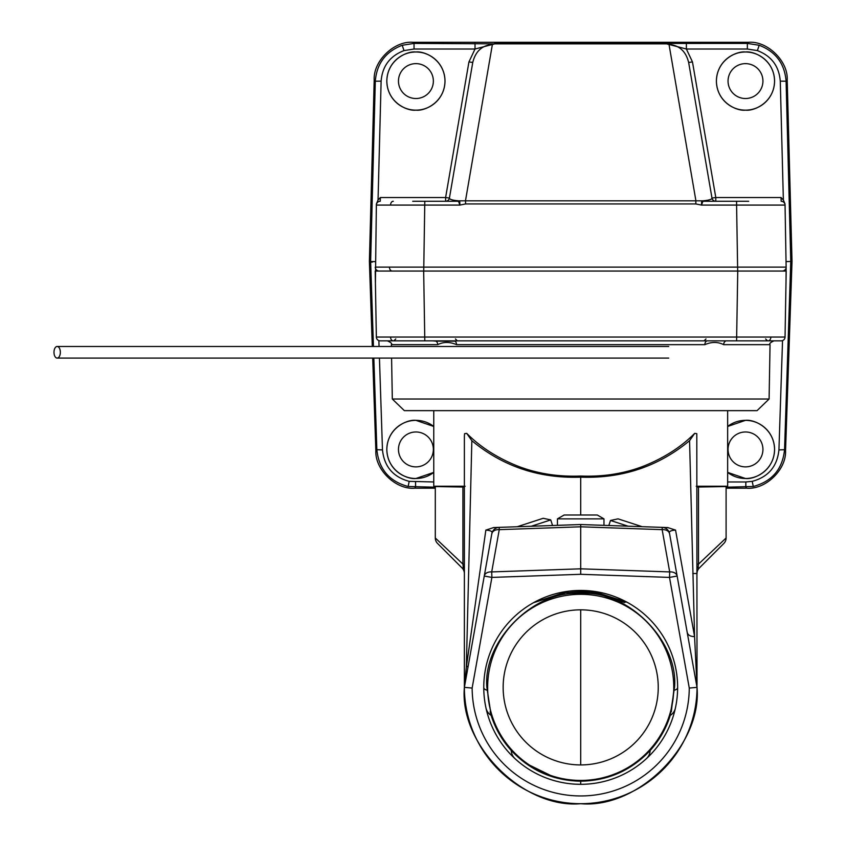 <?xml version="1.0" encoding="UTF-8"?>
<svg xmlns="http://www.w3.org/2000/svg" width="846" height="846" viewBox="0 0 846 846"><rect width="100%" height="100%" fill="white"/><g stroke="black" fill="none" stroke-linecap="round" stroke-linejoin="round"><path stroke-width="1.27" d="M628.832 603.24L626.114 601.739L624.581 602.521L595.087 592.93L594.304 591.407L592.2 591.132M628.06 526.18L610.474 520.47L618.056 518.862L642.114 526.677M570.183 591.016L566.598 591.481L566.143 592.369L533.435 602.754M517.16 526.751L543.164 518.302L550.746 519.909L531.214 526.254M726.048 486.249A0.772 0.772 0 0 1 726.101 486.545L698.5 487.021L726.101 486.545L726.101 537.993A7.751 7.751 0 0 1 723.827 543.47L699.293 568.015L697.019 568.015M435.362 486.249A0.772 0.772 0 0 0 435.299 486.545L451.098 486.82M464.38 487.053L435.299 486.545L435.299 537.993L462.91 564.123L462.91 487.021A0.772 0.624 -89 0 1 463.481 486.249M580.705 780.435L580.705 781.207C553.252 780.689 530.104 770.452 511.259 750.487A93.832 93.832 0 0 1 491.166 715.43L486.873 687.375C482.675 640.951 534.281 589.355 580.705 593.543L580.705 594.326L580.705 593.543C627.129 589.355 678.725 640.951 674.537 687.375L670.244 715.43A93.832 93.832 0 0 1 650.14 750.487C631.296 770.452 608.147 780.689 580.705 781.207L580.705 784.316L575.629 784.179M533.858 602.511L568.396 591.227M592.686 591.185L627.256 602.352M568.935 591.164L594.304 591.407M677.635 687.375A96.93 96.93 0 0 0 580.705 590.445A96.93 96.93 0 0 0 483.764 687.375A96.93 96.93 0 0 0 580.705 784.316A96.93 96.93 0 0 0 677.635 687.375A3.881 2.739 180 0 1 674.495 690.072M697.019 564.123L698.5 564.123L726.101 537.993M580.705 514.992L580.705 477.165C539.283 478.635 502.989 466.474 471.846 440.692L466.347 667.06L485.847 530.114L493.63 527.566L580.705 524.531L667.78 527.576L675.563 530.114L694.577 636.562L689.564 440.692L694.682 433.364L696.808 433.67L697.019 684.594M667.78 527.576L662.228 527.375A7.751 7.751 0 0 1 669.588 533.763L697.019 687.375L689.268 688.052L669.503 577.406L669.694 571.917A7.751 5.425 -10.1 0 1 677.138 576.041L669.503 577.406L580.705 574.297L580.705 524.531M493.63 527.566L499.172 527.375L499.256 529.649L491.706 571.917L580.705 568.819L669.694 571.917L662.154 529.649A7.751 5.425 -10.1 0 1 669.588 533.763A7.751 7.751 0 0 0 662.228 527.375L662.154 529.649L580.705 526.804L499.256 529.649A7.751 5.425 10.1 0 0 491.812 533.763L484.261 576.041L491.812 533.763C492.922 531.626 490.923 530.41 485.847 530.114M697.019 687.375A116.325 116.325 0 0 1 580.705 803.7A116.325 116.325 0 0 1 464.38 687.375C459.177 744.935 523.156 808.903 580.705 803.7C638.254 808.903 702.222 744.935 697.019 687.375A116.325 116.325 0 0 1 580.705 803.7A116.325 116.325 0 0 1 464.38 687.375L464.38 435.859L464.591 433.67L466.717 433.364C480.116 446.878 496.993 457.728 517.34 465.945C536.882 473.58 558 476.943 580.705 476.034L580.705 477.165C622.127 478.635 658.41 466.474 689.564 440.692M471.846 440.692L466.717 433.364M464.38 687.206L466.347 667.06L468.198 666.035M687.216 632.448C688.041 635.23 690.495 636.594 694.577 636.562L697.019 686.688M515.003 758.651A11.633 11.633 0 0 1 511.259 750.487M554.976 777.611L525.102 762.965M491.166 715.43A11.633 11.633 0 0 1 486.006 708.081M675.404 708.081A11.633 11.633 0 0 1 670.244 715.43M650.14 750.487A11.633 11.633 0 0 1 646.397 758.651M723.827 543.47L699.293 568.015C698.204 569.453 697.939 568.152 698.5 564.123L698.5 487.021L697.019 487.053M437.572 543.47L462.106 568.015L437.572 543.47A7.751 7.751 0 0 1 435.299 537.993M472.142 688.052L464.38 687.375L484.261 576.041A7.751 5.425 10.1 0 1 491.706 571.917L491.896 577.406L472.142 688.052A108.563 108.563 0 0 0 580.705 795.949A108.563 108.563 0 0 0 689.268 688.052M675.563 530.114C670.466 530.41 668.467 531.626 669.588 533.763M464.38 573.493A7.751 7.751 0 0 0 462.106 568.015C463.196 569.453 463.46 568.163 462.91 564.123L464.38 564.123M491.812 533.763A7.751 7.751 0 0 1 499.172 527.375M692.811 573.493L697.019 573.493A7.751 7.751 0 0 1 699.293 568.015M580.705 593.543L580.705 592.538M580.705 764.921L580.705 609.829M671.29 711.835L673.86 690.125M490.109 711.835L491.029 715.346M463.555 486.249L465.173 486.281M696.237 486.281L697.855 486.249M486.905 690.072A3.881 2.739 0 0 1 483.764 687.375M772.631 271.058L375.201 271.058L376.354 337.046L785.046 337.046A3.881 3.881 0 0 1 781.175 340.853L736.591 340.853L767.555 340.853L765.619 338.95L767.555 340.853M393.845 340.853L395.78 338.95L393.845 340.853L424.808 340.853L380.235 340.853A3.881 3.881 0 0 1 376.354 337.046A3.881 3.881 0 0 0 380.235 340.853M456.586 340.853L454.968 341.139A3.881 2.538 -90 0 1 456.544 344.66C449.755 341.731 443.484 341.731 437.742 344.66A3.881 2.929 90 0 0 435.933 341.139L432.623 340.853M769.099 399.016L757.054 410.648L404.356 410.648L392.311 399.016L769.099 399.016L770.04 344.66L723.658 344.66C717.82 341.731 711.549 341.731 704.855 344.66L456.544 344.66M785.046 337.046L786.198 271.058L737.744 271.058L736.591 340.853L424.808 340.853L423.666 271.058L388.769 271.058M454.439 340.853A1.935 1.787 -120.6 0 0 454.968 341.139L435.933 341.139A1.935 0.645 -78 0 1 435.796 340.853M728.787 340.853L704.824 340.853M706.96 340.853A1.935 1.787 -59.4 0 1 706.431 341.139A3.881 2.538 -90 0 0 704.855 344.66M725.604 340.853A1.935 0.645 -102 0 1 725.477 341.139A3.881 2.929 -90 0 0 723.658 344.66M594.886 592.538L565.636 592.538M557.44 518.873L564.155 514.992L597.255 514.992L603.97 518.873L557.44 518.873L557.44 525.345M727.655 410.648L727.655 486.249L697.019 486.249M464.38 486.249L433.755 486.249L433.755 410.648M673.723 689.818A93.06 93.06 0 0 0 583.137 594.357A93.06 93.06 0 0 0 487.677 684.943A93.06 93.06 0 0 0 578.262 780.403A93.06 93.06 0 0 0 673.723 689.818M658.22 689.405A77.546 77.546 0 0 0 582.735 609.86A77.546 77.546 0 0 0 503.18 685.345A77.546 77.546 0 0 0 578.675 764.9A77.546 77.546 0 0 0 658.22 689.405M53.985 352.285A5.816 3.183 90 0 1 57.158 346.469A5.816 3.183 90 0 1 60.341 352.285A5.816 3.183 90 0 1 57.158 358.101A5.816 3.183 90 0 1 53.985 352.285M373.456 346.469L370.643 261.541A5.626 5.626 -90.2 0 1 370.643 261.192L375.307 81.184C376.756 63.566 385.734 51.595 402.231 45.272L414.043 43.421L494.751 43.844L475.018 49.026L414.043 49.026L403.997 50.601C389.974 55.973 382.35 66.147 381.123 81.131L378.046 199.984L380.362 197.53L445.609 197.53L445.609 201.263A3.881 3.881 0 0 0 449.427 198.049C449.459 199.392 452.589 200.322 458.796 200.83L702.603 200.83A3.881 2.972 -90 0 0 703.978 201.263L748.689 201.263M412.711 201.263L457.422 201.263A3.881 2.972 90 0 0 458.796 200.83M745.485 478.508A29.081 29.081 0 0 0 774.566 449.427A29.081 29.081 0 0 0 745.485 420.346L727.655 426.458A29.081 29.081 0 0 1 745.485 420.346C753.998 419.172 774.175 427.896 774.566 449.427C774.175 470.947 753.998 479.671 745.485 478.508L727.655 472.396A29.081 29.081 0 0 0 745.485 478.508M415.915 478.508A29.081 29.081 0 0 0 433.755 472.396L415.915 478.508C407.412 479.671 387.235 470.947 386.834 449.427C387.235 427.896 407.412 419.172 415.915 420.346A29.081 29.081 0 0 0 386.834 449.427A29.081 29.081 0 0 0 415.915 478.508M433.755 426.458A29.081 29.081 0 0 0 415.915 420.346L433.755 426.458M415.915 110.149A29.081 29.081 0 0 0 444.996 81.079A29.081 29.081 0 0 0 415.915 51.997C407.412 50.823 387.235 59.548 386.834 81.079C387.235 102.599 407.412 111.323 415.915 110.149C424.417 111.323 444.594 102.599 444.996 81.079C444.594 59.548 424.417 50.823 415.915 51.997A29.081 29.081 0 0 0 386.834 81.079A29.081 29.081 0 0 0 415.915 110.149M745.485 110.149A29.081 29.081 0 0 0 774.566 81.079A29.081 29.081 0 0 0 745.485 51.997C736.982 50.823 716.805 59.548 716.414 81.079C716.805 102.599 736.982 111.323 745.485 110.149C753.998 111.323 774.175 102.599 774.566 81.079C774.175 59.548 753.998 50.823 745.485 51.997A29.081 29.081 0 0 0 716.414 81.079A29.081 29.081 0 0 0 745.485 110.149M370.643 261.541L375.37 261.636M435.299 487.201L408.121 486.482C389.297 481.406 378.871 469.149 376.861 449.723L382.477 449.913C384.19 466.527 393.104 477.007 409.2 481.353L433.755 481.966M494.508 43.506L747.356 43.421L759.179 45.272C775.676 51.595 784.644 63.566 786.093 81.184L790.767 261.361L784.549 449.723C782.539 469.149 772.112 481.406 753.278 486.482L726.101 487.201M790.767 261.361L792.015 261.372L785.543 450.749L784.549 449.723L778.933 449.913L782.539 340.6M424.808 201.263L423.73 271.058L379.145 271.058A3.881 3.881 0 0 1 375.275 267.114L786.135 267.114L785.997 283.008M493.704 44.214L492.393 44.404L465.554 200.365L465.554 203.949L459.896 205.081L458.595 201.454A3.881 3.691 170.3 0 0 459.748 201.263L459.896 205.081L376.354 205.081L376.375 204.045L375.413 283.008M745.485 98.517A17.449 17.449 0 0 0 762.933 81.079A17.449 17.449 0 0 0 745.485 63.63A17.449 17.449 0 0 0 728.046 81.079A17.449 17.449 0 0 0 745.485 98.517M415.915 98.517A17.449 17.449 0 0 0 433.364 81.079A17.449 17.449 0 0 0 415.915 63.63A17.449 17.449 0 0 0 398.466 81.079A17.449 17.449 0 0 0 415.915 98.517M415.915 466.876A17.449 17.449 0 0 0 433.364 449.427A17.449 17.449 0 0 0 415.915 431.978A17.449 17.449 0 0 0 398.466 449.427A17.449 17.449 0 0 0 415.915 466.876M745.485 466.876A17.449 17.449 0 0 0 762.933 449.427A17.449 17.449 0 0 0 745.485 431.978A17.449 17.449 0 0 0 728.046 449.427A17.449 17.449 0 0 0 745.485 466.876M790.756 261.414L786.04 261.636L785.046 205.081A3.881 3.881 0 0 0 781.175 201.263L781.038 197.53L783.364 199.984L780.276 81.131C779.05 66.147 771.425 55.973 757.403 50.601L747.356 49.026L686.381 49.026L666.648 43.844L494.751 43.844M381.123 81.131L375.307 81.184L374.196 80.042L369.395 261.203M369.395 261.541L372.293 346.469M372.695 358.101L375.857 450.749L376.861 449.723L373.837 358.101M415.566 481.966L415.566 487.201L414.603 488.195L435.299 488.195M726.101 488.195L746.796 488.195L745.834 487.201L745.834 481.966L752.2 481.353C768.305 477.007 777.21 466.527 778.933 449.913M792.015 261.372L787.203 80.042L786.093 81.184L780.276 81.131M747.356 49.026L747.356 43.421L748.446 42.3L412.954 42.3L414.043 43.421L414.043 49.026M374.196 80.042C373.075 61.134 394.088 40.671 412.954 42.3M748.446 42.3C767.322 40.671 788.335 61.134 787.203 80.042M785.543 450.749C786.505 469.572 765.577 489.802 746.796 488.195M414.603 488.195C395.822 489.802 374.905 469.572 375.857 450.749M736.591 201.263L736.591 205.081L785.046 205.081L786.135 267.114A3.881 3.881 0 0 1 782.254 271.058L737.67 271.058L736.591 205.081L701.503 205.081L701.662 201.263A3.881 3.691 -170.3 0 0 702.815 201.454L701.503 205.081L695.846 203.949L465.554 203.949M702.603 200.83C708.821 200.322 711.941 199.392 711.983 198.049L688.644 62.445L711.983 198.049A3.881 3.881 0 0 0 715.801 201.263L715.801 197.53L781.038 197.53M472.755 62.445L468.938 61.927L445.609 197.53L449.427 198.049L472.755 62.445C475.494 51.363 482.04 45.356 492.393 44.404M686.381 43.421L686.381 49.026L692.472 61.927L688.644 62.445C685.905 51.363 679.359 45.356 669.017 44.404L667.695 44.214M380.362 197.53L380.235 201.263A3.881 3.881 0 0 0 376.354 205.081A3.881 3.881 0 0 1 380.235 201.263M378.046 199.984L376.375 204.045M458.595 201.454L457.422 201.263M669.017 44.404L695.846 200.365L695.846 203.949M703.978 201.263L702.815 201.454M785.035 204.045L783.364 199.984M711.983 198.049L715.801 197.53L692.472 61.927M475.018 43.421L475.018 49.026L468.938 61.927M370.675 262.175L372.43 262.049M580.705 574.297L491.896 577.406L484.261 576.041M464.38 568.015L462.106 568.015M698.5 487.021A0.772 0.624 -91 0 0 697.918 486.249M770.854 337.068A3.881 2.739 90 0 1 768.115 340.853M390.545 337.068A3.881 2.739 90 0 0 393.284 340.853M437.742 344.66L391.36 344.66C392.428 343.857 391.138 342.588 387.479 340.853M409.2 481.353L408.121 486.482M752.2 481.353L753.278 486.482M757.403 50.601L759.179 45.272M403.997 50.601L402.231 45.272M392.206 271.058A3.881 2.739 -90 0 1 389.467 267.082M393.284 201.263A3.881 2.739 90 0 0 390.545 205.049M378.871 340.6L379.061 346.469M379.442 358.101L382.477 449.913M727.655 481.966L745.834 481.966M608.834 525.514L610.474 520.47M552.565 525.514L550.746 519.909M694.682 433.364C681.284 446.878 664.417 457.728 644.06 465.945C624.528 473.58 603.399 476.943 580.705 476.034M455.434 338.95L457.369 340.853M392.311 399.016L391.592 358.101M391.391 346.469L391.36 344.66M770.04 344.66C768.972 343.857 770.262 342.588 773.921 340.853M705.976 338.95L704.031 340.853M603.97 525.345L603.97 518.873M57.158 346.469L668.71 346.469M57.158 358.101L668.71 358.101"/></g></svg>
